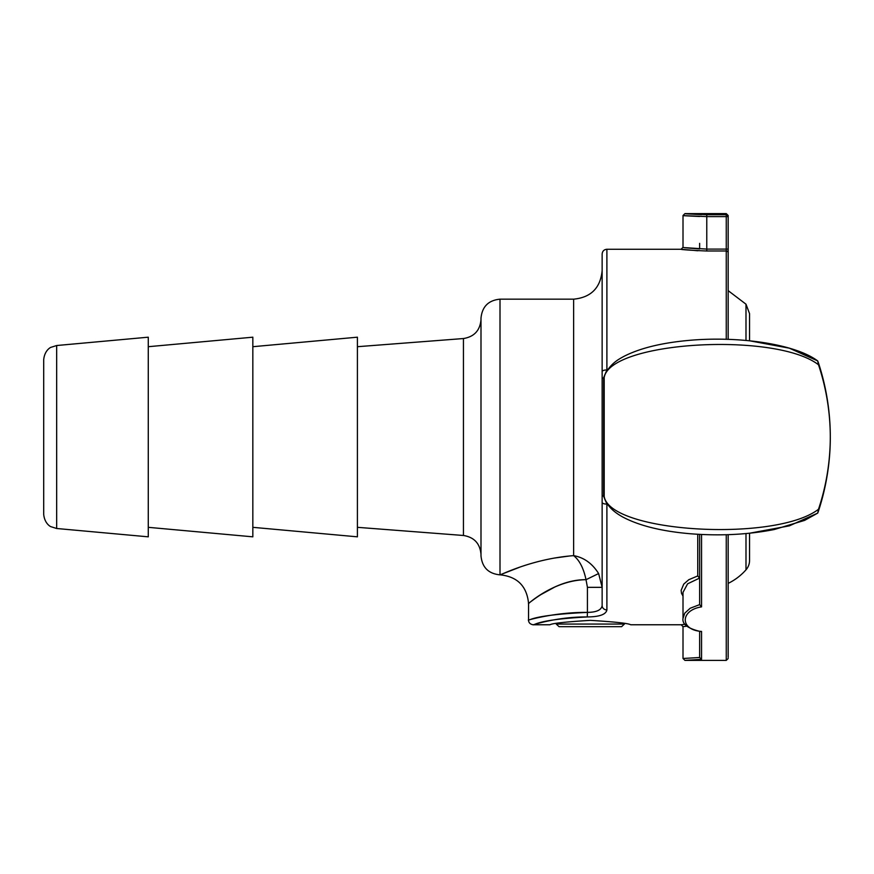 <?xml version="1.0" encoding="UTF-8"?>
<svg xmlns="http://www.w3.org/2000/svg" width="874" height="874" viewBox="0 0 874 874"><rect width="100%" height="100%" fill="white"/><g stroke="black" fill="none" stroke-linecap="round" stroke-linejoin="round"><path stroke-width="1.31" d="M602.142 371.625A4.752 1.693 0 0 1 606.895 369.931L606.895 249.265C604.01 249.538 602.426 251.122 602.142 254.017L602.142 605.562A4.752 4.381 -0 0 0 606.895 609.943L606.895 504.101A4.752 1.693 180 0 1 602.142 502.397L602.142 270.645C600.449 287.972 590.944 297.477 573.628 299.17L573.628 555.646C579.462 560.19 583.592 568.209 586.017 579.691L587.426 587.339L602.142 587.339L598.624 573.552C592.255 563.435 583.919 557.47 573.628 555.646C532.179 558.704 499.72 575.562 500.037 574.83L519.167 567.412M528.519 620.016C528.606 622.725 530.19 624.309 533.271 624.768L549.921 624.768C552.313 623.315 565.784 621.851 590.321 620.365C614.859 621.851 628.319 623.315 630.722 624.768L681.141 624.768L683.042 626.647L686.855 626.155M602.142 605.562C601.443 610.019 596.527 612.292 587.426 612.39L587.262 616.946C554.138 616.574 526.061 627.259 534.659 624.364C542.568 620.89 560.103 618.41 587.262 616.946C599.411 616.847 605.955 614.509 606.895 609.943M587.426 612.39C557.787 613.821 538.657 616.236 530.026 619.622C520.653 622.452 551.286 612.029 587.426 612.39L587.426 587.339M607.845 504.659L606.906 504.079L603.628 496.235L603.628 377.797L606.895 369.931L607.9 369.309M685.063 624.276L681.141 624.746M683.435 624.473L684.408 624.353M697.747 534.287L697.747 575.933L688.778 579.713L683.752 584.094L681.13 590.376L681.523 593.391L683.009 596.112M586.017 579.691C550.074 580.118 521.232 610.587 530.005 602.252C535.817 598.024 559.316 579.331 586.017 579.691L598.624 573.552M553.821 558.136L569.138 556.039M555.503 586.64L541.301 594.396M480.995 437.011L480.995 555.842C482.12 567.39 488.457 573.726 500.004 574.852L500.004 299.17C488.457 300.295 482.12 306.632 480.995 318.18L480.995 437.011M43.7 359.727L43.7 514.305C44.596 523.93 50.932 526.825 50.878 526.672L56.668 528.497L56.668 345.525L50.878 347.349C50.932 347.197 44.596 350.092 43.7 359.727M56.668 528.497L148.274 536.833L148.274 337.189L56.668 345.525M252.837 527.328L357.411 536.833L357.411 337.189L252.837 346.705M148.274 527.328L252.837 536.833L252.837 337.189L148.274 346.705M819.626 506.33C826.793 483.748 830.355 460.642 830.3 437.011L830.3 437.076M745.992 533.577L745.992 569.826A14.257 14.257 0 0 0 749.553 560.387L749.553 533.227L789.364 525.842L817.594 513.169L818.25 511.716A237.662 237.662 0 0 0 818.261 511.705L817.627 513.158L804.593 520.391L774.211 529.535C747.904 534.669 719.892 536.079 690.176 533.741C661.684 531.283 639.255 525.733 622.911 517.091C613.788 512.12 607.78 506.221 604.863 499.393L604.196 496.552L604.196 377.47L604.841 374.706M728.162 657.401L728.162 534.669M701.549 631.432C679.852 630.067 679.841 610.249 701.549 606.873L699.648 604.622L690.176 608.249L684.768 613.155L682.998 618.442C682.081 624.189 687.936 628.559 700.577 631.563L701.549 631.432L701.549 659.357L699.659 657.499L683.031 658.483L684.932 660.373L701.549 659.357M686.614 660.231L684.932 660.373M728.162 339.352L728.162 215.507L726.261 213.606L726.261 214.698A1.901 1.89 0 0 1 728.162 216.599L726.261 216.599L726.261 249.101L728.162 249.101L728.162 280.161M602.142 379.043A4.752 1.726 180 0 1 603.628 377.797A1.901 0.601 3.2 0 0 604.196 377.47C610.445 341.199 775.664 331.738 818.49 364.764C817.332 359.356 817.496 359.673 818.971 365.725M830.3 436.814A237.662 237.662 0 0 0 818.151 362.011L818.272 362.36M818.971 508.297C817.507 514.327 817.354 514.644 818.501 509.269C826.28 485.9 830.213 461.822 830.3 437.011C830.213 412.211 826.28 388.122 818.501 364.764M818.49 509.269C775.664 542.284 610.456 532.834 604.196 496.552A1.901 0.601 -3.2 0 0 603.628 496.235A4.752 1.726 -0 0 1 602.142 494.979M699.648 534.396L699.648 604.48L699.648 578.249L697.747 575.933M683.009 618.126L683.009 592.364L687.598 583.821L699.626 578.064M699.648 631.421L699.648 657.499M697.747 250.772C671.385 248.183 679.229 249.942 706.771 250.991L726.261 250.991A1.901 1.879 0 0 1 728.162 252.87M699.648 216.501C676.159 215.365 678.53 215.397 706.771 216.599L726.261 216.599L726.261 214.698L706.771 214.698C680.278 213.496 678.541 213.475 701.549 214.643L686.614 213.769M817.627 360.875L789.364 348.18L749.553 340.784L749.553 313.635L745.992 304.196L745.992 340.445M706.771 250.991L706.771 249.101C678.53 247.178 676.148 247.124 699.626 248.948L699.648 243.376M745.992 569.826A57.039 57.039 0 0 1 728.162 583.384M559.054 626.669L621.589 626.669L624.429 624.058L556.214 624.058L559.054 626.669M357.411 346.705L463.438 338.544L463.438 535.478C474.211 537.237 480.066 543.562 480.995 554.433M726.261 534.724L726.261 660.394L728.162 658.493M701.549 606.873L701.549 534.484M706.771 214.698L706.771 249.101L726.261 249.101L726.261 339.287M500.037 574.83C517.31 576.589 526.814 586.093 528.552 603.344L528.53 620.016M573.628 299.17L500.004 299.17M463.438 338.544C474.211 336.785 480.066 330.459 480.995 319.589M357.411 527.328L463.438 535.478M726.261 660.394L684.932 660.394M817.627 360.886C795.253 344.159 740.049 336.009 690.198 340.27C661.88 342.717 639.571 348.202 623.26 356.723C619.972 358.668 610.828 362.841 604.852 374.673M683.009 626.647L683.009 658.483M606.895 249.265L681.097 249.265L682.998 247.353M726.261 213.606L684.932 213.606M683.009 247.353L683.009 215.517L684.932 213.627M818.151 512.011A237.662 237.662 0 0 0 830.3 437.208M745.992 304.196L728.162 290.638"/></g></svg>

